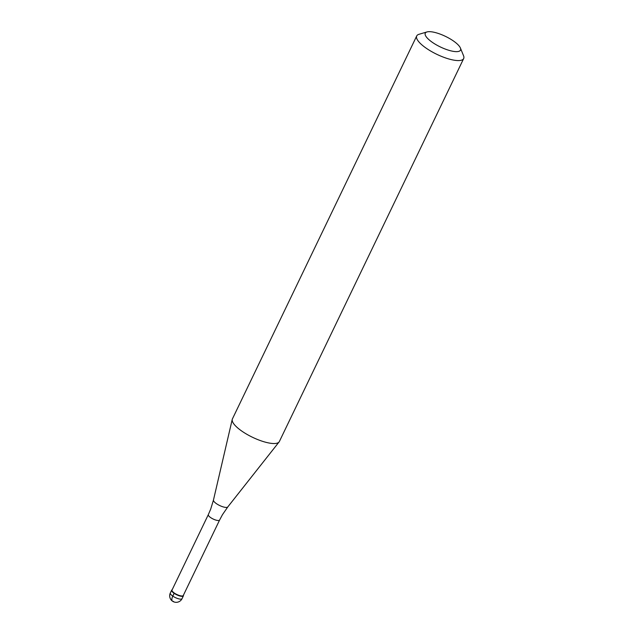 <?xml version="1.0" encoding="UTF-8"?>
<svg xmlns="http://www.w3.org/2000/svg" width="634" height="634" viewBox="0 0 634 634"><rect width="100%" height="100%" fill="white"/><g stroke="black" fill="none" stroke-linecap="round" stroke-linejoin="round"><path stroke-width="0.95" d="M183.416 595.231A6.514 1.957 -154.3 0 1 183.408 595.833A6.514 1.957 -154.3 0 1 182.394 596.332A6.514 1.957 -154.3 0 1 175.349 594.074A6.514 1.957 -154.3 0 1 171.671 590.191A6.514 1.957 -154.3 0 1 172.147 589.802A6.514 1.957 25.7 0 0 174.596 593.614A6.514 1.957 25.7 0 0 182.394 596.332A6.514 1.957 25.7 0 0 183.416 595.231M182.307 595.976A6.253 1.878 25.7 0 0 183.281 595.5L219.602 520.038A6.253 1.878 -154.3 0 1 218.619 520.514A6.253 1.878 -154.3 0 1 211.859 518.343A6.253 1.878 -154.3 0 1 208.332 514.618L172.012 590.08A6.253 1.878 25.7 0 0 175.547 593.804A6.253 1.878 25.7 0 0 182.307 595.976M416.72 35.948L232.416 418.916A26.057 7.838 25.7 0 0 232.242 419.407A26.057 7.838 25.7 0 0 247.87 434.869A26.057 7.838 25.7 0 0 275.291 443.483A26.057 7.838 25.7 0 0 279.087 441.953A26.057 7.838 25.7 0 0 279.372 441.51L463.676 58.55A26.057 7.838 -154.3 0 1 459.595 60.523A26.057 7.838 -154.3 0 1 431.437 51.489A26.057 7.838 -154.3 0 1 416.72 35.948A26.057 7.838 -154.3 0 1 418.987 34.299L426.983 31.938A19.543 5.872 -154.3 0 1 428.346 31.7A19.543 5.872 -154.3 0 1 446.74 37.002A19.543 5.872 -154.3 0 1 460.403 48.026A19.543 5.872 -154.3 0 1 457.439 51.608A19.543 5.872 -154.3 0 1 433.759 43.278A19.543 5.872 -154.3 0 1 426.983 31.938M460.403 48.026L463.549 55.744A26.057 7.838 -154.3 0 1 463.676 58.55M173.502 601.404A6.514 2.813 -55.6 0 1 172.781 596.111L174.128 593.305M171.671 590.191L170.324 592.988A6.514 1.957 25.7 0 0 174.001 596.871A6.514 1.957 25.7 0 0 181.047 599.13A6.514 1.957 25.7 0 0 182.061 598.639L183.408 595.833M208.332 514.618L210.71 509.07L213.46 500.06A7.965 2.393 25.7 0 0 218.239 504.783A7.965 2.393 25.7 0 0 226.615 507.414A7.965 2.393 25.7 0 0 227.772 506.954L279.087 441.953M170.324 592.988A6.514 6.514 0 0 0 176.759 602.3A6.514 6.514 0 0 0 182.061 598.639M219.602 520.038L222.447 514.713L227.772 506.954M213.46 500.06L232.242 419.407"/></g></svg>
